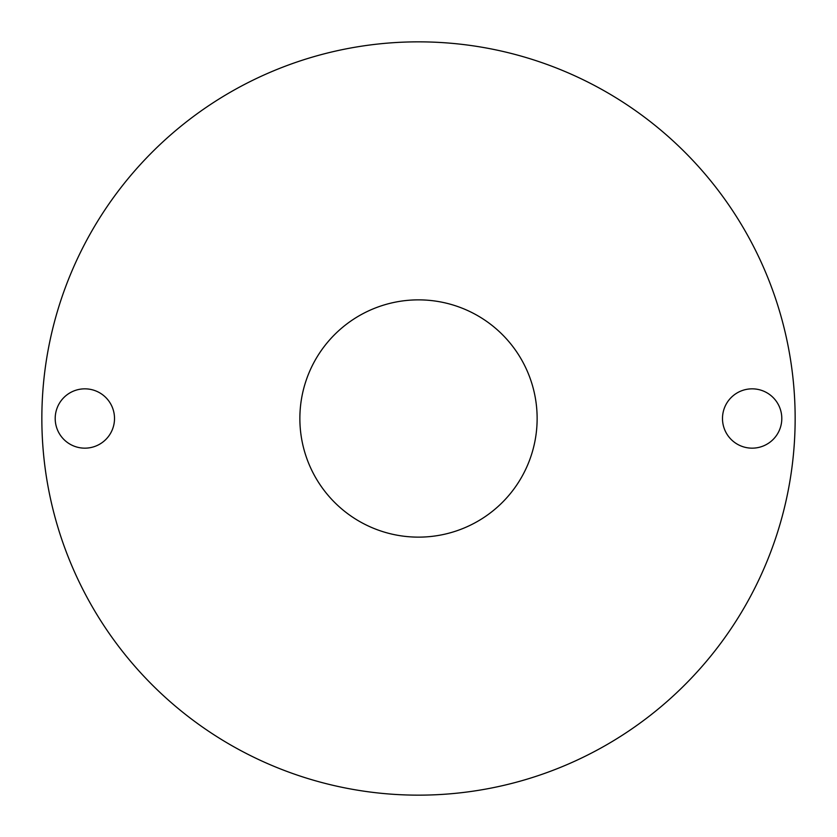 <?xml version="1.0" encoding="UTF-8"?>
<svg xmlns="http://www.w3.org/2000/svg" width="837" height="837" viewBox="0 0 837 837"><rect width="100%" height="100%" fill="white"/><g stroke="black" fill="none" stroke-linecap="round" stroke-linejoin="round"><path stroke-width="1.26" d="M752.149 388.839A29.661 29.661 0 0 0 722.488 418.5A29.661 29.661 0 0 0 752.149 448.161A29.661 29.661 0 0 0 781.8 418.5A29.661 29.661 0 0 0 752.149 388.839M84.851 388.839A29.661 29.661 0 0 0 55.2 418.5A29.661 29.661 0 0 0 84.851 448.161A29.661 29.661 0 0 0 114.512 418.5A29.661 29.661 0 0 0 84.851 388.839M418.5 299.866A118.634 118.634 0 0 0 299.866 418.5A118.634 118.634 0 0 0 418.5 537.134A118.634 118.634 0 0 0 537.134 418.5A118.634 118.634 0 0 0 418.5 299.866M418.5 795.15A376.65 376.65 0 0 0 795.15 418.5A376.65 376.65 0 0 0 418.5 41.85A376.65 376.65 0 0 0 41.85 418.5A376.65 376.65 0 0 0 418.5 795.15"/></g></svg>
